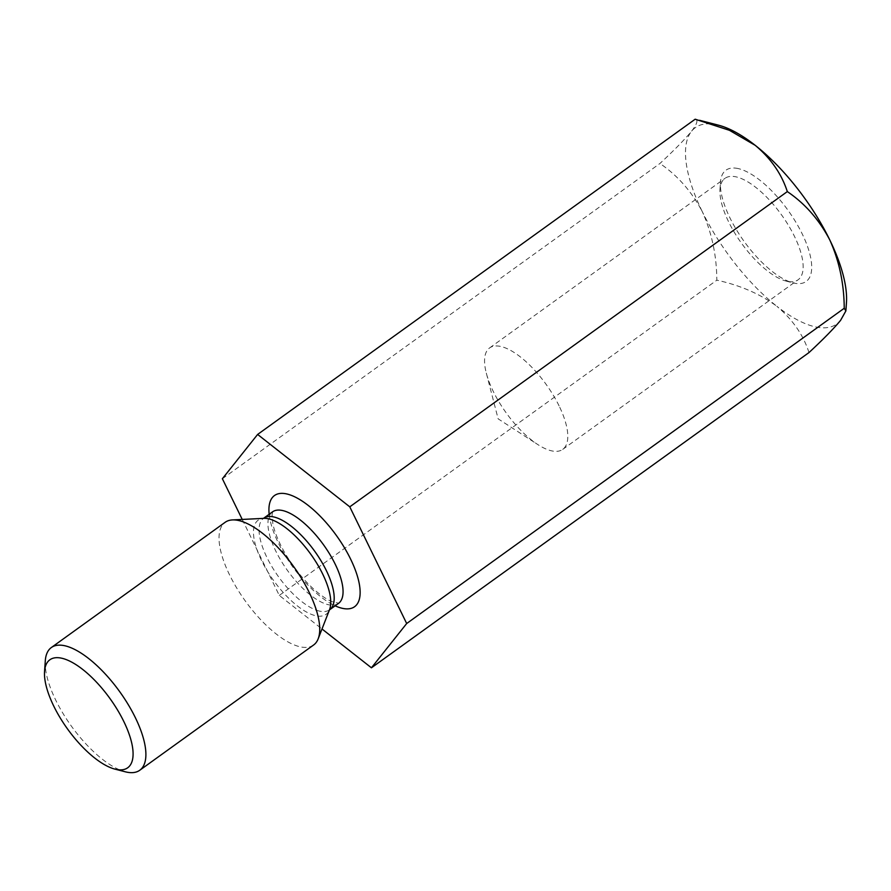 <?xml version="1.0" encoding="UTF-8"?>
<svg xmlns="http://www.w3.org/2000/svg" width="891" height="891" viewBox="0 0 891 891"><rect width="100%" height="100%" fill="white"/><g stroke="black" fill="none" stroke-linecap="round" stroke-linejoin="round"><path stroke-width="0.67" stroke-dasharray="4.46 3.34" d="M808.983 352.569C803.37 335.005 792.667 319.591 776.874 306.304A120.998 47.468 -125.8 0 0 840.581 320.359A120.998 47.468 -125.8 0 0 846.45 302.784M242.229 519.431L279.284 595.422L322.007 628.979M279.284 595.422L716.832 280.175C716.676 255.617 711.842 232.818 702.342 211.768A120.998 47.468 -125.8 0 0 776.874 306.304C760.157 293.974 740.143 285.265 716.832 280.175M222.371 478.734L659.919 163.499C674.142 150.312 684.667 139.575 691.516 131.289C697.174 123.894 698.388 119.862 695.169 119.205M738.116 168.555A68.574 26.908 -125.8 0 0 720.474 182.209A68.574 26.908 -125.8 0 0 744.219 241.55A68.574 26.908 -125.8 0 0 792.99 282.859A68.574 26.908 -125.8 0 0 802.524 234.556A68.574 26.908 -125.8 0 0 738.116 168.555M718.502 125.186A120.998 47.468 -125.8 0 0 691.516 131.289A120.998 47.468 -125.8 0 0 702.342 211.768C691.728 191.565 677.583 175.471 659.919 163.499M313.587 645.017A75.624 29.67 54.2 0 1 300.178 646.81A75.624 29.67 54.2 0 1 236.739 588.027A75.624 29.67 54.2 0 1 225.167 522.293M45.296 660.799A75.624 29.67 -125.8 0 0 71.469 726.243A75.624 29.67 -125.8 0 0 125.263 771.795M786.998 281.289A62.526 24.536 54.2 0 1 786.096 281.077A62.526 24.536 54.2 0 1 728.615 221.814A62.526 24.536 54.2 0 1 719.984 189.304A62.526 24.536 54.2 0 1 724.984 178.345A62.526 24.536 54.2 0 1 736.066 176.852A62.526 24.536 54.2 0 1 788.513 225.456A62.526 24.536 54.2 0 1 798.08 279.807A62.526 24.536 54.2 0 1 786.998 281.289M559.091 405.895A62.526 24.536 -125.8 0 0 489.627 347.913A62.526 24.536 -125.8 0 0 486.308 373.084A62.526 24.536 -125.8 0 0 493.258 391.383A62.526 24.536 -125.8 0 0 537.796 444.553A62.526 24.536 -125.8 0 0 562.733 449.376A62.526 24.536 -125.8 0 0 559.091 405.895M269.171 514.274A68.518 26.886 -125.8 0 0 335.127 605.813M319.613 611.137A56.411 22.13 54.2 0 1 272.29 567.289A56.411 22.13 54.2 0 1 263.658 518.25L263.781 518.362A58.038 22.765 -125.8 0 0 263.613 564.549A58.038 22.765 -125.8 0 0 315.759 615.737A58.038 22.765 -125.8 0 0 329.547 609.633L329.614 609.789A56.411 22.13 54.2 0 1 319.613 611.137M272.523 511.857A56.411 22.13 -125.8 0 0 281.155 560.896A56.411 22.13 -125.8 0 0 328.478 604.744A56.411 22.13 -125.8 0 0 338.48 603.407M562.733 449.376L798.08 279.807M489.627 347.913L724.984 178.345M786.096 281.077L792.99 282.859M719.984 189.304L720.474 182.209M272.769 511.623L272.067 514.564L272.835 523.618C274.406 531.459 278.081 540.637 283.839 551.128C292.404 566.175 302.528 578.994 314.211 589.586C320.916 595.444 326.696 599.42 331.552 601.503L338.78 603.24M486.308 373.084L498.136 418.837L537.796 444.553"/><path stroke-width="1.34" d="M844.234 308.275L845.882 310.914L840.581 320.359C833.853 328.523 823.329 339.259 808.983 352.569L371.436 667.805L406.686 623.522L844.234 308.275C844.078 283.717 839.244 260.918 829.744 239.868C819.13 219.665 804.985 203.571 787.321 191.598L349.773 506.834L257.622 434.44L695.169 119.205L729.439 130.309L755.212 145.333C770.86 158.431 781.563 173.856 787.321 191.598M845.882 310.914L846.45 302.784A120.998 47.468 -125.8 0 0 829.744 239.868A120.998 47.468 -125.8 0 0 755.212 145.333A120.998 47.468 -125.8 0 0 718.502 125.186L699.558 120.296M322.007 628.979L371.436 667.805M406.686 623.522L349.773 506.834M257.622 434.44L222.371 478.734L242.229 519.431M51.333 647.545L225.167 522.293A75.624 29.67 54.2 0 1 232.462 519.921A75.624 29.67 54.2 0 1 238.576 520.5A75.624 29.67 54.2 0 1 297.015 571.421A75.624 29.67 54.2 0 1 318.154 638.858A75.624 29.67 54.2 0 1 313.587 645.017L139.753 770.258A75.624 29.67 -125.8 0 0 128.181 704.525A75.624 29.67 -125.8 0 0 64.742 645.741A75.624 29.67 -125.8 0 0 51.333 647.545A75.624 29.67 -125.8 0 0 45.296 660.799L44.55 671.458A66.547 26.106 -125.8 0 0 67.582 729.038A66.547 26.106 -125.8 0 0 114.928 769.122A66.547 26.106 -125.8 0 0 124.172 722.256A66.547 26.106 -125.8 0 0 61.668 658.204A66.547 26.106 -125.8 0 0 44.55 671.458M114.928 769.122L125.263 771.795A75.624 29.67 -125.8 0 0 139.753 770.258M335.127 605.813A68.518 26.886 -125.8 0 0 353.081 564.471A68.518 26.886 -125.8 0 0 286.624 493.915A68.518 26.886 -125.8 0 0 269.171 514.274M338.669 603.263L338.48 603.407A56.411 22.13 -125.8 0 0 329.848 554.369A56.411 22.13 -125.8 0 0 282.525 510.521A56.411 22.13 -125.8 0 0 272.523 511.857L263.658 518.25A56.411 22.13 54.2 0 1 314.59 551.084A56.411 22.13 54.2 0 1 329.614 609.789L329.358 610.023M318.154 638.858L329.547 609.633A58.038 22.765 -125.8 0 0 313.32 557.889A58.038 22.765 -125.8 0 0 268.481 518.807A58.038 22.765 -125.8 0 0 263.781 518.362L232.462 519.921M338.48 603.407L329.614 609.789"/></g></svg>
